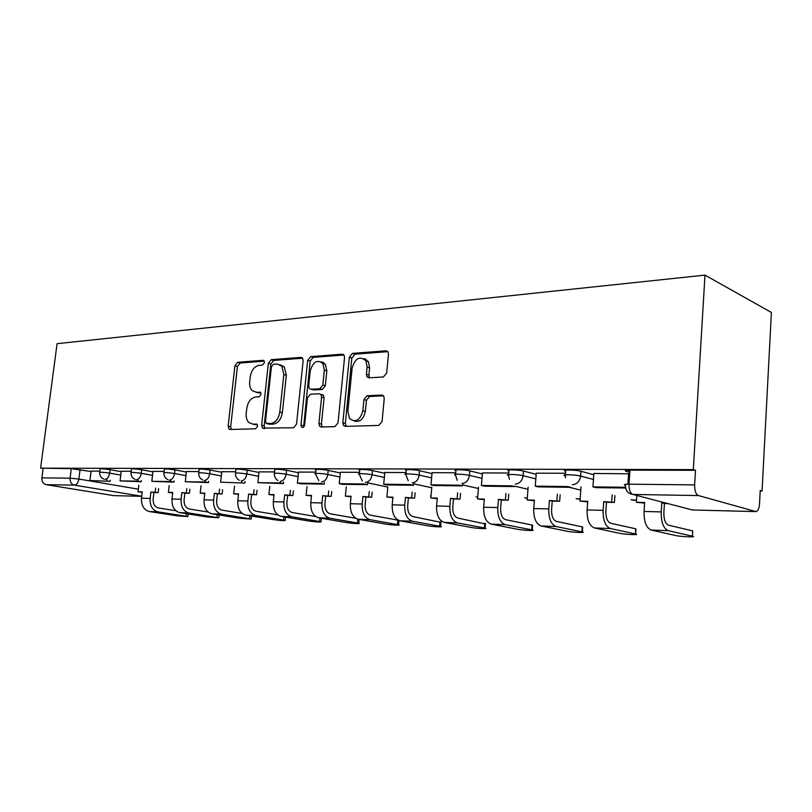 <?xml version="1.0" encoding="UTF-8"?>
<svg xmlns="http://www.w3.org/2000/svg" width="812" height="812" viewBox="0 0 812 812"><rect width="100%" height="100%" fill="white"/><g stroke="black" fill="none" stroke-linecap="round" stroke-linejoin="round"><path stroke-width="1.22" d="M264.499 362.568L264.042 360.741L263.047 360.325L237.632 362.294L234.912 365.806L228.142 426.178L229.025 429.101L230.111 429.487L255.577 428.797L257.556 426.33L256.968 424.3L252.755 424.067L248.919 422.605C246.767 420.474 245.874 417.398 246.229 413.379L246.787 408.274C247.975 401.656 250.949 397.89 255.719 396.997L259.069 396.824L261.038 394.338L260.52 392.409L256.237 392.216L252.075 390.542C250.157 388.451 249.375 385.527 249.71 381.782L250.269 376.707C251.446 370.12 254.42 366.334 259.18 365.329L262.53 365.075L264.499 362.568M369.592 377.793L368.892 375.083L369.592 367.846L367.125 367.075L366.415 374.332L366.902 376.738L368.902 377.834L383.406 376.971L386.664 373.063L388.451 354.286L388.075 352.093L385.903 350.804L352.479 353.393L349.353 357.219L342.837 422.758L343.527 425.508L345.242 426.351L378.788 425.437L382.056 421.59L384.238 398.662L383.751 396.236L381.681 395.058L367.156 395.748L363.959 399.585L362.873 410.781C360.081 420.332 355.656 422.92 349.566 418.545L347.84 411.349L352.124 368.08C355.24 358.072 359.828 355.646 365.907 360.802L366.06 359.269M367.125 367.075L365.907 360.802L368.384 361.584L363.796 358.61M704.989 275.126L693.316 469.62L40.6 468.159L57.084 343.669L704.989 275.126L771.4 312.468L762.062 491.047L760.194 491.027M303.15 360.68L302.572 358.153L300.937 357.382L271.198 359.686L268.366 363.289L261.657 425.173L262.499 428.086L293.558 427.762L296.522 424.138L303.15 360.68M310.661 356.63L342.167 354.184L344.055 355.179L344.542 357.574L338.015 422.9L334.909 426.635L321.207 427L319.644 426.29L318.903 423.468L321.582 397.21L320.933 394.551L319.278 393.769L310.417 394.216L307.423 397.9L304.622 424.96C304.013 427.234 302.967 427.934 301.506 427.071L300.958 425.072L307.687 360.345L310.661 356.63L313.148 357.392L343.943 355.027M629.807 472.381L626.397 471.407C624.123 470.625 625.311 470.199 629.96 470.138L629.016 484.185L694.625 484.896C694.554 490.692 695.813 494.244 698.421 495.553L755.982 511.611C757.961 511.022 759.139 508.464 759.524 503.907L760.225 490.478L762.062 491.047M693.316 469.62L695.498 470.3L694.625 484.896M40.6 468.159L71.294 468.666L91.056 471.508M141.714 496.254L74.339 485.14L46.132 484.662L113.761 495.624L141.704 496.325L113.761 495.624M46.132 484.662C43.137 483.81 41.727 481.546 41.899 477.862L70.076 478.166L78.865 479.06L138.375 489.169M43.117 468.595L41.899 477.862M131.138 471.264L121.191 471.214L120.085 480.917L138.01 481.14L138.141 480.044M164.105 471.417L152.93 471.366L151.844 481.323L170.723 481.557L170.855 480.359M198.879 471.579L186.384 471.518L185.309 481.739L205.213 481.993L205.365 480.694M235.642 471.742L221.788 471.701M274.537 471.924L258.967 471.853L257.922 482.653L280.16 482.937L280.323 481.394M315.767 472.117L298.552 472.066M359.543 472.32L340.39 472.259M406.112 472.533L384.807 472.462M455.735 472.757L432.075 472.685M508.738 473.01L482.45 472.919M565.467 473.264L536.265 473.173M629.716 473.812L593.876 473.447M565.345 474.898L565.619 471.153C559.712 469.58 575.434 469.671 580.935 471.254L593.785 474.746M508.606 474.563L508.911 470.899C503.501 469.417 517.965 469.569 523.456 471.061L536.174 474.32M455.603 474.259L455.918 470.655C450.975 469.275 464.332 469.478 469.793 470.879L482.369 473.934M405.98 473.975L406.304 470.432C401.788 469.143 414.171 469.387 419.56 470.716L431.994 473.589M359.401 473.7L359.746 470.229C355.626 469.021 367.146 469.306 372.464 470.554L384.736 473.274M315.624 473.457L315.98 470.036C312.214 468.91 322.973 469.224 328.2 470.402L340.309 472.99M274.395 473.223L274.75 469.854C274.395 468.91 278.323 469.052 286.534 470.26L298.481 472.726M235.5 473L235.866 469.691C235.571 468.818 239.357 468.971 247.234 470.128L259.018 472.482M198.747 472.797L199.123 469.539C198.879 468.737 202.543 468.9 210.105 470.006L221.727 472.259M163.963 472.594L164.339 469.397C164.156 468.656 167.708 468.828 174.976 469.884L186.435 472.056M130.996 472.411L131.382 469.265C131.25 468.585 134.69 468.757 141.684 469.772L152.981 471.863M99.703 472.239L100.099 469.143C100.018 468.514 103.347 468.697 110.097 469.671L121.232 471.681M99.846 471.122L91.106 471.092M695.498 470.3L629.96 470.138M255.902 392.216L258.754 392.876L256.237 392.216M260.784 392.764L258.754 392.876M252.664 424.067L255.293 424.676L252.755 424.067M257.221 424.615L255.293 424.676M264.296 361.147L240.139 363.005L237.419 366.506L230.679 426.757L231.339 429.457M302.612 358.204L273.695 360.426L270.863 364.02L264.184 425.782L264.895 428.543M273.4 364.273L271.411 366.801L265.524 421.255L266.103 423.275L270.609 423.519C275.532 422.697 278.607 418.88 279.835 412.08L283.835 374.494L281.794 366.131L277.004 364.009L273.4 364.273M268.914 424.087L266.996 423.631M280.16 364.73L284.301 366.851L286.342 375.205L282.353 412.709C281.135 419.499 278.059 423.306 273.137 424.128L269.533 424.24M321.775 394.459L323.44 395.251L324.079 397.9L321.41 424.108L322.212 426.98M313.148 357.392L310.184 361.096L303.627 427.031M324.343 370.13L322.851 363.421C317.127 359.239 312.914 361.797 310.204 371.084L308.672 385.842L309.321 388.491L310.925 389.242L319.786 388.765L322.821 385.04L324.343 370.13L326.83 370.871L325.338 364.172L321.237 361.878M312.285 389.618L310.925 389.242M326.83 370.871L325.318 385.751L322.293 389.466L313.432 389.943M369.592 367.846L368.384 361.584M354.073 420.941C359.787 422.494 363.553 419.327 365.359 411.461L362.873 410.781M383.437 395.809L369.643 396.469L366.445 400.286L365.359 411.461M387.801 351.657L354.945 354.184L351.829 358.001L345.344 423.397L346.186 426.32M142.191 492.275L138.06 491.747L142.252 491.828L141.481 498.213C141.186 505.511 143.785 509.946 149.296 511.53L177.31 515.853L187.897 516.574L157.954 511.844C152.443 510.261 149.834 505.785 150.129 498.436L150.9 492.021L153.915 492.529L153.143 498.933C152.95 503.876 154.706 506.901 158.411 507.977L175.879 510.748M158.655 488.641L158.188 492.62L150.9 492.021M158.188 492.62L153.915 492.529M110.3 480.288L110.178 481.313L89.909 480.542L91.106 471.082M106.94 480.755L107.072 479.73M110.178 481.313L89.909 480.542M138.06 491.747L138.852 485.221M155.173 492.102L155.65 488.124M172.712 492.935L168.368 492.387L172.763 492.478L171.992 499.015C171.708 506.495 174.316 511.042 179.828 512.656L207.862 517.061L218.763 517.772L188.922 512.991C183.4 511.367 180.792 506.789 181.076 499.258L181.847 492.671L184.862 493.188L184.101 499.756C183.908 504.831 185.664 507.916 189.379 509.022L208.146 512.047M189.825 489.169L189.348 493.29L181.847 492.671M189.348 493.29L184.862 493.188M141.379 480.613L141.247 481.719L120.085 480.917M141.247 481.719L138.01 481.14M168.368 492.387L169.18 485.515M186.334 492.762L186.811 488.631M204.766 493.625L200.199 493.057L204.817 493.158L204.056 499.857C203.771 507.53 206.39 512.189 211.902 513.834L239.926 518.33L251.172 519.041L221.463 514.189C215.941 512.524 213.323 507.835 213.607 500.111L214.368 493.361L217.383 493.889L216.631 500.628C216.439 505.825 218.195 508.992 221.909 510.129L242.108 513.448M222.589 489.707L222.102 493.99L214.368 493.361M222.102 493.99L217.383 493.889M174.103 480.948L173.961 482.145L151.844 481.323M173.961 482.145L170.723 481.557M200.199 493.057L201.031 485.809M219.088 493.463L219.575 489.159M238.484 494.346L233.673 493.767L238.535 493.869L237.784 500.75C237.5 508.616 240.119 513.397 245.63 515.082L273.603 519.66C281.317 520.665 285.185 520.898 285.215 520.37L255.689 515.447C250.177 513.752 247.558 508.941 247.843 501.014L248.594 494.082L251.608 494.63L250.857 501.542C250.664 506.881 252.43 510.119 256.135 511.276L277.907 514.94M257.059 490.275L256.572 494.741L248.594 494.082M256.572 494.741L251.608 494.63M208.613 481.303L208.461 482.592L185.309 481.739M208.461 482.592L205.213 481.993M233.673 493.767L234.526 486.104M253.567 494.193L254.054 489.717M273.999 495.117L268.934 494.518L274.05 494.63L273.299 501.684C273.035 509.763 275.644 514.666 281.145 516.391L309.027 521.06C317.025 522.096 321.024 522.339 321.024 521.761L291.741 516.777C286.25 515.041 283.632 510.109 283.906 501.958L284.657 494.853L287.651 495.411L286.91 502.506C286.727 507.987 288.483 511.316 292.188 512.494L315.716 516.554M293.376 490.864L292.899 495.523L284.657 494.853M292.899 495.523L287.651 495.411M245.041 481.658L244.889 483.069L220.61 482.186L221.788 471.681M241.641 482.45L241.793 481.039M244.889 483.069L220.61 482.186M268.934 494.518L269.797 486.368M289.894 494.965L290.381 490.286M311.463 495.919L306.104 495.3L311.514 495.421L310.773 502.669C310.509 510.971 313.117 516.006 318.588 517.772L346.328 522.532C351.322 523.425 362.071 524.034 358.752 523.232L329.773 518.188C324.303 516.402 321.704 511.337 321.958 502.963L322.699 495.655L325.683 496.223L324.952 503.521C324.78 509.144 326.525 512.575 330.21 513.783L355.737 518.289M331.702 491.473L331.215 496.345L322.699 495.655M331.215 496.345L325.683 496.223M283.561 482.034L283.398 483.566L257.922 482.653M283.398 483.566L280.16 482.937M306.104 495.3L306.997 486.621M328.231 495.777L328.728 490.884M399.514 520.675L398.915 520.786M351.028 496.771L345.364 496.132L351.068 496.254L350.348 503.714C350.094 512.25 352.682 517.417 358.122 519.233L385.67 524.085C390.724 525.019 402.143 525.638 398.55 524.785L369.947 519.67C364.517 517.843 361.929 512.636 362.182 504.029L362.903 496.508L365.867 497.096L365.146 504.587C364.984 510.383 366.719 513.894 370.373 515.143L397.819 520.127L397.413 524.542M372.211 492.102L371.723 497.218L362.903 496.508M371.723 497.218L365.867 497.096M324.364 482.409L324.191 484.094L320.973 483.444L297.395 483.15L298.552 472.036M323.45 363.603L323.562 362.538M324.191 484.094L300.633 483.79L297.395 483.15M322.567 363.045L322.658 362.132M345.364 496.132L346.277 486.845M368.76 496.629L369.247 491.504M415.074 492.752L414.587 498.142L405.452 497.411L408.395 498.01L407.685 505.724C407.522 511.682 409.258 515.305 412.872 516.574L440.957 522.339M392.876 497.675L386.877 497.015L392.927 497.147L392.206 504.82C391.973 513.6 394.551 518.919 399.94 520.776L427.213 525.719C432.319 526.694 444.489 527.333 440.601 526.42L412.455 521.233C407.076 519.365 404.508 514.006 404.741 505.145L405.452 497.411M414.587 498.142L408.395 498.01M367.653 482.795L367.481 484.662L364.283 483.993L339.254 483.678L340.39 472.229M367.481 484.662L342.461 484.338L339.254 483.678M364.832 359.411L364.892 358.792M386.877 497.015L387.811 487.027M411.654 497.543L412.141 492.143M460.526 493.432L460.039 499.116L450.558 498.365L453.461 498.984L452.771 506.932C452.619 513.072 454.334 516.787 457.907 518.097L485.444 523.973M437.221 498.629L430.857 497.949L437.272 498.081L436.572 505.988C436.348 515.031 438.896 520.502 444.225 522.41L471.153 527.455C476.299 528.47 489.311 529.119 485.099 528.145L457.491 522.898C452.182 520.979 449.645 515.458 449.868 506.333L450.558 498.365M460.039 499.116L453.461 498.984M413.663 483.191L413.481 485.261L410.314 484.571L383.7 484.236L384.817 472.432M413.481 485.261L386.888 484.916L383.7 484.236M430.857 497.949L431.811 487.159M457.136 498.507L457.633 492.803M508.789 494.122L508.302 500.162L498.456 499.38L501.308 500.009L500.649 508.21C500.507 514.534 502.192 518.371 505.714 519.71L532.631 525.161L532.591 525.699M484.297 499.644L477.527 498.933L484.338 499.075L483.668 507.226C483.455 516.554 485.972 522.187 491.219 524.136L517.711 529.292C522.867 530.358 536.823 531.018 532.256 529.972L505.318 524.664C500.09 522.695 497.583 517.011 497.786 507.601L498.456 499.38M508.302 500.162L501.308 500.009M462.667 483.587L462.464 485.901L459.348 485.19L430.989 484.835L432.075 472.655M462.464 485.901L434.136 485.525L430.989 484.835M477.527 498.933L478.512 487.21M505.45 499.532L505.937 493.473M560.138 494.833L559.661 501.268L549.419 500.456L552.221 501.105L551.581 509.571C551.449 516.097 553.104 520.056 556.555 521.436L582.691 526.958L582.651 527.536M534.347 500.72L527.14 499.989L534.387 500.141L533.738 508.545C533.545 518.168 536.021 523.984 541.168 525.983L567.111 531.241C572.267 532.357 587.289 533.027 582.336 531.921L556.169 526.531C551.054 524.522 548.597 518.655 548.78 508.941L549.419 500.456M559.661 501.268L552.221 501.105M481.404 485.474L484.5 486.185L514.747 486.581L511.692 485.85L481.404 485.474L482.46 472.888M527.14 499.989L528.145 487.139M556.87 500.618L557.357 494.163M614.887 495.543L614.42 502.445L603.752 501.613L606.473 502.273L605.864 511.012C605.752 517.762 607.376 521.842 610.726 523.263L635.745 528.815L635.908 529.485M587.675 501.867L579.981 501.105L587.715 501.268L587.096 509.956C586.924 519.893 589.35 525.892 594.364 527.942L619.637 533.322C624.753 534.479 640.972 535.169 635.613 533.991L610.36 528.531C605.387 526.46 602.981 520.411 603.143 510.372L603.752 501.613M614.42 502.445L606.473 502.273M535.26 486.144L538.295 486.885L570.653 487.301L567.669 486.561L535.26 486.144L536.265 473.132M579.981 501.105L581.016 486.916M611.71 501.775L612.187 494.853M644.606 503.095L636.385 502.303L644.647 502.476L644.068 511.458C643.916 521.73 646.271 527.922 651.143 530.043L675.594 535.524C680.639 536.742 698.198 537.442 692.413 536.194L668.235 530.672C663.414 528.541 661.08 522.289 661.222 511.905L661.79 502.841L664.429 503.521L663.861 512.565C663.759 519.538 665.332 523.76 668.57 525.212L692.727 530.896L692.413 536.194M665.343 502.912L661.79 502.841M667.961 503.602L664.429 503.521M625.514 487.281L592.933 486.875L593.887 473.396M627.899 484.185L628.61 473.558M628.711 472.076L628.843 470.148M625.646 488.022L595.876 487.636L592.933 486.875M636.385 502.303L636.841 495.472M263.839 360.548L263.047 360.325M256.704 424.108L256.105 423.965M260.287 392.216L259.586 392.034M698.421 495.553L632.944 494.457L692.463 509.997L755.353 511.56M80.073 469.569L78.865 479.06C78.155 482.775 76.653 484.805 74.339 485.14C71.324 484.256 69.903 481.932 70.076 478.166L71.294 468.666M580.935 471.254L580.59 476.055L593.45 479.486M523.456 471.061L523.09 475.7L535.829 478.897M569.293 487.291L580.773 490.174M469.793 470.879L469.407 475.365L482.003 478.359M514.778 486.165L527.973 489.311M419.56 470.716L419.175 475.05L431.608 477.882M462.556 484.906L478.4 488.509M372.464 470.554L372.058 474.756L384.34 477.436M413.612 483.81L431.761 487.768M328.2 470.402L327.794 474.482L339.913 477.03M367.653 482.846L387.811 487.078M286.534 470.26L286.118 474.218L298.075 476.654M247.234 470.128L246.807 473.975L258.602 476.299M210.105 470.006L209.679 473.741L221.311 475.974M174.976 469.884L174.55 473.528L186.009 475.659M141.684 469.772L141.258 473.315L152.554 475.375M110.097 469.671L109.661 473.122L120.805 475.101M103.875 479.09C101.043 477.903 99.643 475.73 99.663 472.574C99.582 471.975 102.921 472.158 109.661 473.122C108.95 476.928 107.377 479.009 104.951 479.364M135.107 479.395C132.326 478.146 130.935 475.944 130.945 472.787C130.823 472.137 134.254 472.31 141.258 473.315C140.527 477.223 138.882 479.364 136.335 479.719M167.982 479.699C165.272 478.39 163.912 476.167 163.912 473.02C163.73 472.3 167.272 472.472 174.55 473.528C173.809 477.537 172.093 479.73 169.403 480.095M202.655 480.004C200.026 478.623 198.707 476.37 198.686 473.254C198.453 472.482 202.117 472.645 209.679 473.741C208.928 477.872 207.131 480.125 204.289 480.501M239.246 480.288C236.728 478.836 235.46 476.573 235.439 473.518C235.145 472.675 238.931 472.828 246.807 473.975C246.046 478.217 244.158 480.531 241.164 480.917M277.917 480.542C275.562 479.009 274.365 476.766 274.334 473.792C273.969 472.878 277.897 473.02 286.118 474.218C285.337 478.593 283.368 480.968 280.191 481.374M318.842 480.745L315.563 474.086C311.798 472.99 322.557 473.325 327.794 474.482C327.003 478.978 324.922 481.435 321.562 481.841M362.213 480.826L359.34 474.401C355.209 473.223 366.74 473.538 372.058 474.756C371.257 479.395 369.074 481.922 365.501 482.348M408.233 480.724L405.909 474.746C401.382 473.477 413.775 473.751 419.175 475.05C418.363 479.841 416.048 482.45 412.252 482.886M457.176 480.288L455.532 475.101C450.589 473.751 463.946 473.985 469.407 475.365C468.585 480.308 466.139 483.008 462.089 483.455M509.408 479.334L508.535 475.497C503.125 474.046 517.589 474.238 523.09 475.7C522.248 480.816 519.67 483.607 515.336 484.064M565.487 477.75L565.264 475.913C559.346 474.37 575.089 474.502 580.59 476.055C579.738 481.354 576.987 484.246 572.348 484.713M430.39 495.97L431.01 496.183M476.086 496.832L477.669 497.228M527.282 498.203L526.694 498.223L527.272 498.263M524.572 497.736L526.694 498.223M580.133 499.086L576.124 498.669M636.547 499.887L633.878 500.375L631.015 499.644M625.453 485.322C623.18 484.591 624.367 484.206 629.016 484.185C628.924 489.768 630.234 493.199 632.944 494.457C628.062 493.828 625.565 490.783 625.453 485.322M690.525 509.489L689.276 509.165M692.463 509.997L755.525 511.601M230.679 426.757L228.142 426.178M237.419 366.506L234.912 365.806M240.139 363.005L237.632 362.294M264.184 425.782L261.657 425.173M270.863 364.02L268.366 363.289M273.695 360.426L271.198 359.686M302.196 357.767L300.937 357.382M273.137 424.128L270.609 423.519M282.353 412.709L279.835 412.08M286.342 375.205L283.835 374.494M343.577 354.631L342.167 354.184M321.41 424.108L318.903 423.468M324.079 397.9L321.582 397.21M303.485 425.691L300.958 425.072M310.184 361.096L307.687 360.345M322.293 389.466L319.786 388.765M325.318 385.751L322.821 385.04M368.892 375.083L366.415 374.332M366.445 400.286L363.959 399.585M369.643 396.469L367.156 395.748M383.041 395.454L381.681 395.058M345.344 423.397L342.837 422.758M351.829 358.001L349.353 357.219M354.945 354.184L352.479 353.393M387.486 351.322L385.903 350.804M185.968 516.199L186.263 513.661M141.481 498.213L150.129 498.436M149.296 511.53L157.954 511.844M216.956 517.427L217.261 514.696M171.992 499.015L181.076 499.258M179.828 512.656L188.922 512.991M249.467 518.706L249.791 515.762M204.056 499.857L213.607 500.111M211.902 513.834L221.463 514.189M283.642 520.056L283.977 516.868M237.784 500.75L247.843 501.014M245.63 515.082L255.689 515.447M319.583 521.477L319.938 518.005M273.299 501.684L283.906 501.958M281.145 516.391L291.741 516.777M357.463 522.969L357.828 519.172M310.773 502.669L321.958 502.963M318.588 517.772L329.773 518.188M350.348 503.714L362.182 504.029M358.122 519.233L369.947 519.67M439.627 526.217L440.033 521.669M392.206 504.82L404.741 505.145M399.94 520.776L412.455 521.233M484.307 527.973L484.693 523.304M436.572 505.988L449.868 506.333M444.225 522.41L457.491 522.898M531.657 529.85L532.022 525.029M483.668 507.226L497.786 507.601M491.219 524.136L505.318 524.664M581.93 531.83L582.285 526.866M533.738 508.545L548.78 508.941M541.168 525.983L556.169 526.531M635.41 533.941L635.745 528.815M587.096 509.956L603.143 510.372M594.364 527.942L610.36 528.531M644.068 511.458L661.222 511.905M651.143 530.043L668.235 530.672M577.159 498.923L580.113 499.278M632.152 499.938L636.527 500.182M230.669 429.477L229.025 429.101M264.479 428.553L262.499 428.086M284.301 366.851L281.794 366.131M322.161 426.919L319.644 426.29M323.44 395.251L320.933 394.551M302.967 427.427L301.506 427.071M325.338 364.172L322.851 363.421M369.379 377.489L366.902 376.738M346.034 426.148L343.527 425.508M188.191 513.966L187.897 516.574M219.078 514.991L218.763 517.772M251.497 516.036L251.172 519.041M285.55 517.132L285.215 520.37M321.379 518.249L321.024 521.761M359.117 519.406L358.752 523.232M398.946 520.502L398.55 524.785M440.997 521.883L440.601 526.42M485.485 523.476L485.099 528.145M532.631 525.161L532.256 529.972M582.691 526.958L582.336 531.921M635.948 528.866L635.613 533.991"/></g></svg>
